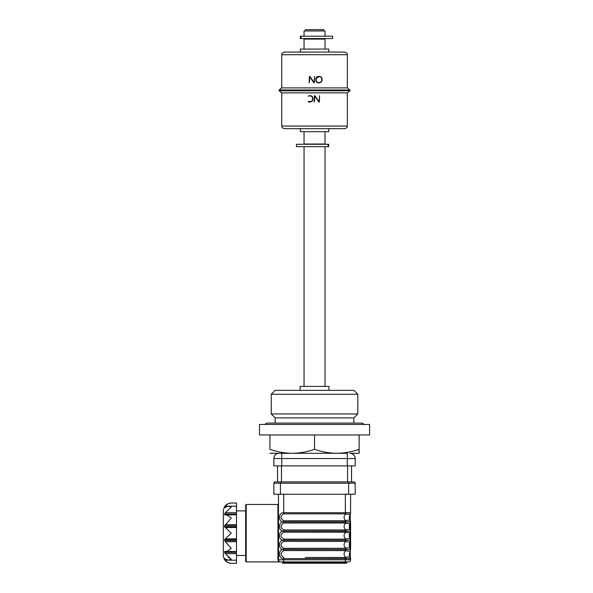 <?xml version="1.0" encoding="UTF-8"?>
<svg xmlns="http://www.w3.org/2000/svg" width="593" height="593" viewBox="0 0 593 593"><rect width="100%" height="100%" fill="white"/><g stroke="black" fill="none" stroke-linecap="round" stroke-linejoin="round"><path stroke-width="0.89" d="M357.816 394.278L271.253 394.278L271.253 413.958L357.816 413.958L357.816 394.278L353.88 390.35L275.189 390.35L271.253 394.278M357.816 413.958L353.88 417.895L275.189 417.895L271.253 413.958M275.189 417.895L275.189 423.083M353.88 417.895L353.88 423.083M369.624 424.447L259.445 424.447L259.445 434.943L369.624 434.943L369.624 424.447M328.959 390.35L328.959 386.414L300.11 386.414L300.11 390.35M358.921 449.39L359.128 453.304L359.128 449.324C351.849 451.873 344.414 453.2 336.831 453.304C329.226 453.2 321.799 451.873 314.535 449.324L314.535 434.943M359.128 453.304L349.952 453.304A5.248 5.248 0 0 1 355.192 458.552L355.192 465.898L273.877 465.898L273.877 458.552A5.248 5.248 0 0 1 279.118 453.304L292.238 453.304C284.633 453.2 277.205 451.873 269.941 449.324L269.941 434.943M359.128 449.324L359.128 434.943M269.941 453.304L281.742 453.304L281.742 458.552L273.877 458.552A5.248 5.248 0 0 1 279.118 453.304A5.248 5.248 0 0 0 273.877 458.552M314.535 449.324C307.256 451.873 299.821 453.2 292.238 453.304L347.328 453.304L347.328 458.552L281.742 458.552L281.742 465.898M304.039 49.063L304.039 39.094L325.031 39.094L325.031 49.063M304.039 131.698L304.039 144.025L325.031 144.025L325.031 131.698M323.719 39.094L323.719 38.567M305.351 39.094L305.351 38.567M325.031 36.21L325.031 30.962L304.039 30.962L304.039 36.21M304.039 146.649L304.039 386.414M325.031 146.649L325.031 386.414M323.719 30.962L323.719 29.65L305.351 29.65L305.351 30.962M332.636 36.21L332.636 38.567L300.347 38.567L300.347 36.21L332.636 36.21M296.433 146.649L296.433 144.284L328.722 144.284L328.722 146.649L296.433 146.649M308.071 101.566L309.65 101.826C311.533 101.699 312.518 100.684 312.622 98.779C312.563 96.963 311.636 95.999 309.85 95.873L308.152 96.14L309.85 95.614C311.814 95.718 312.859 96.755 312.971 98.712C312.852 100.869 311.718 101.996 309.561 102.092L308.071 101.566L311.347 101.373M314.535 100.047L314.72 96.029L315.454 97.059L314.72 96.029L314.112 102.003L314.386 95.703L314.92 95.703L319.012 101.633L319.627 95.703L319.345 102.003L318.841 102.003L314.72 96.029L314.475 101.284M281.742 126.057C282.253 126.865 280.815 127.465 284.366 128.681L344.703 128.681C348.254 127.465 346.816 126.865 347.328 126.057L281.742 126.057L281.742 92.864L347.328 92.864L349.952 90.773L349.952 89.988L279.118 89.988L279.118 90.773L349.952 90.773M314.535 128.681L300.369 128.681L300.369 131.698L328.7 131.698L328.7 128.681L344.703 128.681M279.118 89.988L281.742 87.89L347.328 87.89L347.328 54.704C346.735 53.896 348.476 53.489 344.703 52.08L284.366 52.08C280.593 53.489 282.335 53.896 281.742 54.704L347.328 54.704M314.512 78.298L314.357 82.783L313.853 82.783L309.731 76.808L309.116 82.783L309.39 76.475L309.931 76.475L314.023 82.412L314.631 76.475L314.372 82.034M300.369 52.08L300.369 49.063L328.7 49.063L328.7 52.08M312.622 98.779C312.563 96.97 311.644 95.999 309.85 95.873M314.201 100.551L314.364 96.607L314.201 100.551M309.116 82.783L309.376 77.386M314.053 81.93L314.023 82.412L313.682 81.945M310.465 77.839L309.731 76.808L309.487 82.064M322.162 79.469C322.066 81.612 320.961 82.746 318.841 82.872C316.884 82.768 315.861 81.738 315.772 79.773C315.839 77.646 316.921 76.519 319.027 76.393C321.013 76.475 322.058 77.498 322.162 79.469M318.463 82.583L318.856 82.605C320.776 82.464 321.762 81.419 321.814 79.469C321.725 77.668 320.791 76.727 319.004 76.653L316.299 78.476M316.284 78.528L316.173 79.047M316.165 79.099L316.158 80.27M316.277 80.818L316.514 81.411M321.814 79.469C321.732 77.668 320.791 76.727 319.004 76.653C317.122 76.771 316.158 77.787 316.121 79.699C316.151 81.523 317.062 82.494 318.856 82.605L319.242 82.59M318.226 82.82L317.633 82.679L318.226 82.82M315.817 79.106L315.965 78.461L315.817 79.106M316.269 77.757L316.603 77.32M317.759 76.593L318.367 76.445M319.012 101.633L319.041 101.151M319.508 97.519L319.36 101.262M319.345 102.003L318.293 101.158M318.085 100.854L317.818 100.476M316.484 81.36L316.314 80.959M316.143 80.129L316.121 79.699M320.331 76.608L319.027 76.393M309.539 81.019L309.583 79.966M318.315 101.181L318.841 102.003M309.65 101.826L308.738 101.744M312.548 99.491L312.422 99.958M312.355 100.128L311.814 100.98M308.738 102.04L309.561 102.092M351.523 465.898L351.523 481.901M277.546 481.901L277.546 465.898M236.496 553.632L225.325 553.632L224.614 552.335L225.325 553.632L231.248 559.31L228.008 560.185L224.614 558.658L225.325 560.074C227.082 562.26 229.054 563.357 231.248 563.35L236.496 563.35L236.496 514.82L224.614 514.82L225.325 512.737L231.248 507.059L228.008 506.177L224.614 507.704L225.325 506.296C227.097 504.094 229.068 503.005 231.248 503.012C226.467 503.479 223.843 506.103 223.376 510.884L223.376 555.478C223.843 560.259 226.467 562.883 231.248 563.35L230.477 563.298M226.659 551.29L228.127 550.6M229.669 549.57L231.248 548.266C229.068 550.282 227.097 551.371 225.325 551.542L224.614 551.542L224.614 552.335L236.496 552.335M229.669 558.324L228.127 557.02M229.669 563.142L228.127 562.535M224.614 514.82L225.325 514.82C227.082 514.983 229.054 516.073 231.248 518.097L224.614 525.783L224.614 526.858L231.248 533.181L224.614 539.511L225.325 541.705L231.248 548.266M236.496 514.82L225.325 514.82L236.496 514.82L236.496 503.012L231.248 503.012M236.496 555.478L245.672 555.478L245.672 504.984L246.199 504.458L246.199 561.905L245.672 561.386L245.672 510.884L236.496 510.884M278.465 494.228L278.517 560.259L278.465 561.905L277.939 559.332L277.939 504.458L278.465 503.931M350.604 558.621A2.098 2.098 0 0 0 350.285 557.509A2.098 2.098 0 0 1 350.604 558.621L350.604 559.807A2.098 2.098 0 0 1 348.506 561.905L280.563 561.905A2.098 2.098 0 0 1 278.465 559.807A0.526 0.474 0 0 0 277.939 559.332M345.793 523.063L345.356 523.026L345.793 523.063C348.15 523.804 349.64 523.804 350.263 523.063L349.292 526.495A6.56 6.56 0 0 0 350.285 529.964A2.098 2.098 0 0 1 350.604 531.076L345.356 531.076L350.604 531.076L350.604 521.914A2.098 2.098 0 0 1 350.285 523.026A6.56 6.56 0 0 0 349.292 526.495L350.285 529.964L350.285 523.026A2.098 2.098 0 0 0 350.604 521.914L350.604 531.076A2.098 2.098 0 0 0 350.285 529.964L350.263 529.927C349.64 529.186 348.143 529.186 345.793 529.927C343.488 527.637 343.488 525.346 345.793 523.063L346.082 521.959L350.552 521.959A2.098 2.031 -148.4 0 1 350.263 523.063A2.098 2.031 -148.4 0 0 350.552 521.959L350.552 521.959M350.285 532.203L350.263 532.24C349.64 532.981 348.15 532.981 345.793 532.24L283.713 532.203C280.207 534.515 280.207 536.828 283.713 539.148L345.793 539.111L345.356 539.148L345.356 540.253L350.552 540.327A2.098 2.031 -148.4 0 1 350.263 541.424A6.56 6.56 0 0 1 350.285 541.387A6.56 6.56 0 0 0 350.263 541.424L350.285 541.387A2.098 2.098 0 0 0 350.604 540.275L346.082 540.208L350.604 540.253L350.604 549.437L350.604 531.091A2.098 2.098 0 0 1 350.285 532.203A6.56 6.56 0 0 0 350.285 539.148L350.285 532.203A2.098 2.098 0 0 0 350.604 531.091L350.604 540.253A2.098 2.098 0 0 1 350.285 541.387A6.56 6.56 0 0 0 349.292 544.856L350.285 548.325L350.285 541.387L349.292 544.856A6.56 6.56 0 0 0 350.285 548.325L350.263 548.288C349.64 547.547 348.143 547.547 345.793 548.288L345.356 548.325L345.356 549.437L350.552 549.503A2.098 2.031 -148.4 0 1 350.263 550.6L349.292 554.04L350.285 557.509L350.285 550.563A6.56 6.56 0 0 0 350.263 550.6C349.64 551.342 348.15 551.342 345.793 550.6L283.713 550.563C280.207 552.876 280.207 555.196 283.713 557.509L283.713 558.621C278.028 559.11 278.035 548.97 283.713 549.459C278.028 549.926 278.035 539.786 283.713 540.275C278.028 540.742 278.035 530.602 283.713 531.091L350.552 531.143A2.098 2.031 -148.4 0 1 350.263 532.24A2.098 2.031 -148.4 0 0 350.552 531.143L350.552 531.143M350.604 494.228L350.552 512.856M345.793 532.24L346.082 531.143L345.356 531.091L345.356 532.203L345.793 532.24C343.488 534.53 343.488 536.821 345.793 539.111C348.143 538.37 349.64 538.37 350.263 539.111L350.233 539.052M346.082 531.024L345.793 529.927L345.356 529.964L345.356 531.076L283.713 531.076C278.028 531.565 278.035 521.425 283.713 521.914L346.082 521.959M345.356 513.842L283.713 513.842C280.207 516.155 280.207 518.467 283.713 520.78L283.713 521.892C278.028 522.381 278.035 512.241 283.713 512.73L345.356 512.73L345.356 513.842L345.793 513.879C348.15 514.62 349.64 514.62 350.263 513.879L349.292 517.311L350.263 520.743A2.098 2.031 -31.6 0 1 350.552 521.847L346.082 521.847L345.793 520.743C343.488 518.46 343.488 516.169 345.793 513.879L346.082 512.782L350.604 512.73A2.098 2.098 0 0 1 350.285 513.842A6.56 6.56 0 0 0 350.263 513.879A2.098 2.031 -148.4 0 0 350.552 512.782M283.713 520.78L345.793 520.743C348.143 520.002 349.64 520.002 350.263 520.743L350.285 513.842A2.098 2.098 0 0 0 350.604 512.73L350.604 512.856M346.082 521.847L283.713 521.892L283.713 523.026C280.207 525.339 280.207 527.651 283.713 529.964L283.713 532.203M350.552 549.503L350.604 549.459A2.098 2.098 0 0 0 350.285 548.325A2.098 2.098 0 0 1 350.604 549.437L346.082 549.385L350.604 549.437A2.098 2.098 0 0 1 350.285 550.563L350.263 550.6A2.098 2.031 -148.4 0 0 350.552 549.503L350.604 549.459A2.098 2.098 0 0 1 350.285 550.563A6.56 6.56 0 0 0 350.263 550.6L350.233 550.652M305.351 557.509L345.793 557.472L346.082 558.569L345.356 558.621L350.552 558.569A2.098 2.031 -31.6 0 0 350.263 557.472A6.56 6.56 0 0 0 350.285 557.509A6.56 6.56 0 0 1 349.292 554.04A6.56 6.56 0 0 0 350.285 557.509M346.082 549.503L345.793 550.6C343.488 552.891 343.488 555.181 345.793 557.472C348.143 556.731 349.64 556.731 350.263 557.472M350.604 540.253A2.098 2.098 0 0 0 350.285 539.148A2.098 2.098 0 0 1 350.604 540.253A2.098 2.098 0 0 0 350.285 539.148L349.292 535.672L350.233 532.292M350.285 520.78A2.098 2.098 0 0 1 350.604 521.892A2.098 2.098 0 0 0 350.285 520.78A6.56 6.56 0 0 1 349.292 517.311A6.56 6.56 0 0 0 350.285 520.78A2.098 2.098 0 0 1 350.604 521.892L350.604 521.914M349.062 558.324L350.011 558.384M349.692 557.057L348.677 556.909M349.692 547.873L348.677 547.732M349.692 538.696L348.677 538.548M349.047 531.387L346.082 531.143M349.692 529.512L348.677 529.364M349.062 521.603L350.011 521.662M349.692 520.335L348.677 520.187M349.047 513.019L345.356 512.73L345.356 494.228M349.292 526.495A6.56 6.56 0 0 0 350.285 529.964A2.098 2.098 0 0 1 350.604 531.076L350.604 531.091M283.713 523.026L345.356 523.026L345.356 520.78M350.552 531.024A2.098 2.031 -31.6 0 0 350.263 529.927M350.552 540.327A2.098 2.031 -148.4 0 1 350.263 541.424C349.64 542.165 348.15 542.165 345.793 541.424L345.356 541.387L345.356 540.275L283.713 540.253L345.356 540.275L346.082 540.208L345.793 539.111M350.552 540.208A2.098 2.031 -31.6 0 0 350.263 539.111M345.356 541.387L283.713 541.387C280.207 543.699 280.207 546.012 283.713 548.325L345.793 548.288C343.488 545.997 343.488 543.714 345.793 541.424L346.082 540.327M350.552 549.385A2.098 2.031 -31.6 0 0 350.263 548.288M345.356 550.563L345.356 549.459L283.713 549.437L345.356 549.459L346.082 549.385L345.793 548.288M283.713 541.387L283.713 539.148L345.356 539.148M278.517 560.259L278.517 560.259A2.098 2.098 0 0 0 280.563 561.905L278.465 561.905L278.517 560.259A0.526 0.489 -12.4 0 0 278.006 559.888M279.029 561.237L279.118 561.326A2.098 2.098 0 0 1 278.703 560.785M346.668 561.905L346.668 562.698A0.526 0.526 0 0 1 346.142 563.217L341.42 563.217L346.142 563.217A0.526 0.526 0 0 0 346.668 562.698A0.526 0.526 0 0 1 346.142 563.217M341.42 561.905L341.42 563.217L282.928 563.217A0.526 0.526 0 0 1 282.401 562.698L346.668 562.698M282.401 561.905L282.401 562.698M224.614 551.542L236.496 551.542M236.496 514.035L224.614 514.035L224.866 513.516M273.877 483.206A1.312 1.312 0 0 1 275.189 481.901A1.312 1.312 0 0 0 273.877 483.206L273.877 494.228L355.192 494.228L355.192 483.206L273.877 483.206A1.312 1.312 0 0 1 275.189 481.901L353.88 481.901A1.312 1.312 0 0 1 355.192 483.206M265.086 424.447A3.439 3.439 0 0 1 267.828 423.083L361.241 423.083A3.439 3.439 0 0 1 363.983 424.447M301.007 36.21L301.007 38.567M328.062 146.649L328.062 144.284M349.952 453.304A5.248 5.248 0 0 1 355.192 458.552L347.328 458.552L347.328 465.898M347.587 481.901L347.587 465.898M281.482 465.898L281.482 481.901M225.325 527.503L236.496 527.503M225.325 541.705L236.496 541.705M278.465 559.807L283.713 559.807L283.713 558.621L345.356 558.621L345.356 557.509L323.719 557.509M283.713 494.228L283.713 513.842M349.292 544.856A6.56 6.56 0 0 0 350.285 548.325M283.713 529.964L345.356 529.964M283.713 548.325L283.713 550.563M283.713 561.905L283.713 559.807L350.604 559.807M345.356 558.621L345.356 561.905M287.649 563.217L287.649 561.905M225.325 560.074L226.956 560.074M224.614 540.586L236.496 540.586M224.614 539.511L236.496 539.511M225.325 538.859L236.496 538.859M224.614 526.858L236.496 526.858M224.614 525.783L236.496 525.783M225.325 524.657L236.496 524.657M225.325 512.737L236.496 512.737M225.325 506.296L226.956 506.296M348.64 494.228L348.64 481.901M280.43 494.228L280.43 481.901M281.742 92.864L279.118 90.773M281.742 87.89L281.742 54.704M347.328 87.89L349.952 89.988M347.328 126.057L347.328 92.864M246.199 561.905L278.465 561.905M246.199 504.458L277.939 504.458M228.008 560.185L236.496 560.185M228.008 506.177L236.496 506.177"/></g></svg>
